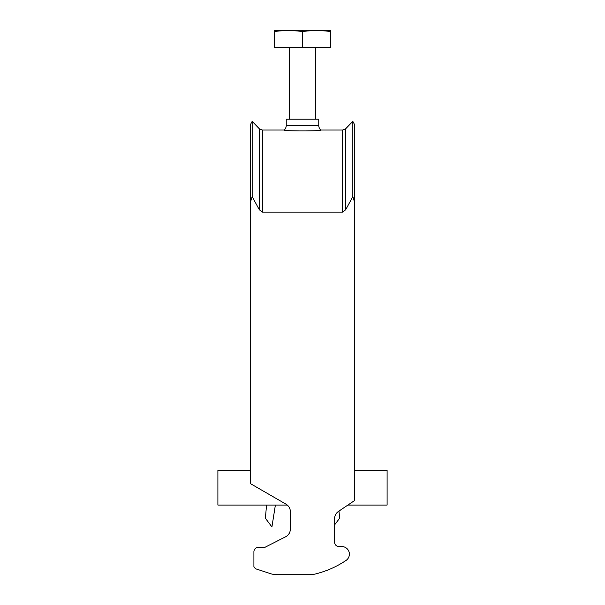 <?xml version="1.0" encoding="UTF-8"?>
<svg xmlns="http://www.w3.org/2000/svg" width="605" height="605" viewBox="0 0 605 605"><rect width="100%" height="100%" fill="white"/><g stroke="black" fill="none" stroke-linecap="round" stroke-linejoin="round"><path stroke-width="0.91" d="M284.305 130.037L284.312 130.022A6.511 6.511 0 0 0 284.312 130.022A6.511 6.511 0 0 0 286.233 125.416L318.767 125.416A6.511 6.511 0 0 0 320.695 130.037C322.306 131.232 282.618 131.225 284.297 130.037L262.396 130.037L262.396 212.166L259.273 209.67L252.172 196.602L250.44 202.267L250.44 483.637L286.014 504.177A8.674 8.674 0 0 1 290.355 511.694L290.355 529.057A8.674 8.674 0 0 1 285.613 536.786L264.756 547.419L258.244 547.419A4.341 4.341 0 0 0 253.911 551.752L253.911 566.666L253.911 551.752M318.767 125.416L318.767 119.193L286.233 119.193L286.233 125.416M289.485 47.606L289.485 119.193M315.515 47.606L315.515 119.193M252.172 196.602L252.172 121.363L250.44 124.622L250.44 202.267M253.911 566.666L255.408 568.73L270.669 573.691A21.697 21.697 0 0 0 277.37 574.75L309.594 574.75A21.697 21.697 0 0 0 314.555 574.175A95.454 95.454 0 0 0 346.03 560.442A7.593 7.593 0 0 0 341.787 546.549L338.944 546.549A4.341 4.341 0 0 1 334.603 542.209L334.603 518.636A8.674 8.674 0 0 1 338.429 511.444L354.56 500.562L354.56 124.622L352.828 121.363L352.828 196.602L345.727 209.67L342.604 212.166L262.396 212.166M250.44 470.357L217.898 470.357L217.898 505.062L287.277 505.062A8.674 8.674 0 0 1 290.355 511.694M290.355 529.057A8.674 8.674 0 0 1 285.613 536.786L264.756 547.419L258.244 547.419M255.408 568.73L270.669 573.691M277.37 574.75L309.594 574.75A21.697 21.697 0 0 0 314.555 574.175M338.944 546.549A4.341 4.341 0 0 1 334.603 542.209M354.56 202.267L352.828 196.602M274.299 31.422L288.396 30.25L274.299 30.31L274.299 47.606L330.701 47.606L330.701 30.31L316.604 30.25L330.701 31.422L330.701 30.968M302.5 31.422L316.604 30.25L288.396 30.25L302.5 31.422L302.5 47.606M288.396 30.25L274.299 30.552M330.701 30.31L316.604 30.25M334.603 524.89L339.609 518.258L338.974 511.074M354.56 470.357L387.102 470.357L387.102 505.062L347.883 505.062M266.548 505.062L265.391 518.258L271.925 526.917L275.381 505.062M259.273 209.67L259.273 128.714L252.172 121.363M342.604 212.166L342.604 130.037L320.695 130.037M342.604 130.037L345.727 128.714L345.727 209.67M345.727 128.714L352.828 121.363M259.273 128.714L262.396 130.037"/></g></svg>
